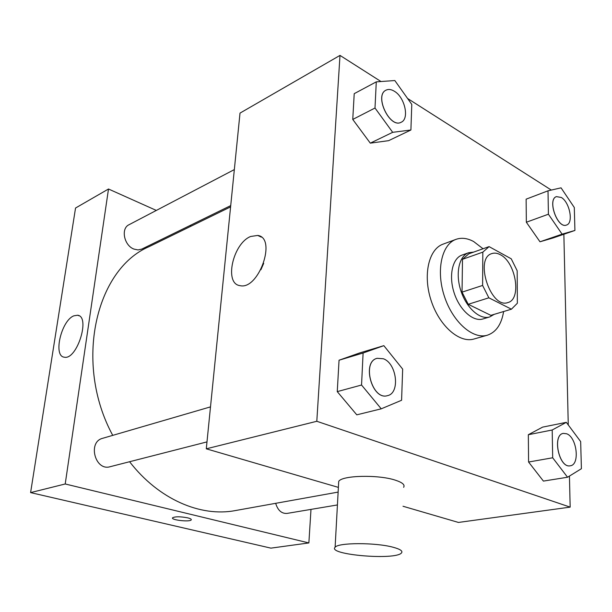 <?xml version="1.0" encoding="UTF-8"?>
<svg xmlns="http://www.w3.org/2000/svg" width="612" height="612" viewBox="0 0 612 612"><rect width="100%" height="100%" fill="white"/><g stroke="black" fill="none" stroke-linecap="round" stroke-linejoin="round"><path stroke-width="0.92" d="M500.279 254.699C515.862 262.181 521.929 299.352 507.883 302.55C490.732 309.312 474.04 258.256 491.88 253.575C494.488 252.71 497.288 253.085 500.279 254.699M482.83 252.144L482.608 285.444L488.858 297.815L511.433 309.19L517.362 303.231L517.178 270.756L511.249 258.815L489.08 246.621L482.83 252.144L462.496 259.304L462.037 292.138L482.608 285.444M462.496 259.304L468.815 253.812L489.08 246.621M462.037 292.138L468.226 304.294L490.855 315.348L511.433 309.19M473.642 252.106L468.662 252.718C459.008 255.954 455.206 273.633 460.89 290.807C466.443 308.027 479.953 320.045 489.654 316.955L494.236 314.339M489.654 316.955L482.937 318.959C473.206 322.057 459.704 310.123 454.181 293.003C448.527 275.92 452.375 258.318 462.052 255.066L468.662 252.718M468.226 304.294L488.858 297.815M503.622 311.523C501.496 324.391 496.049 332.293 487.29 335.223C472.824 339.66 452.643 321.897 444.358 296.208C435.874 270.588 441.673 244.333 455.971 239.368C461.486 237.425 467.377 238.152 473.642 241.533L483.052 248.763M487.29 335.223L474.009 339.002C459.467 343.454 439.317 325.936 431.123 300.538C422.731 275.193 428.652 249.16 443.019 244.165L455.971 239.368M566.322 422.341L542.637 427.115L528.332 434.719L528.584 462.029L543.41 481.093L567.553 477.238L581.4 468.708L580.666 441.589L566.322 422.341L552.192 429.999L552.682 457.776L567.553 477.238M383.846 345.658L359.871 352.872L339.048 360.216L337.258 391.619L356.788 414.837L381.238 408.824L401.587 400.263L402.665 369.113L383.846 345.658L363.1 353.009L361.547 385.024L381.238 408.824M380.985 81.526L339.997 55.401L316.802 421.278L570.162 507.126L569.443 476.067M568.265 424.95L563.859 234.251M551.305 190.064L407.577 98.471M548 190.822L526.129 199.168L526.343 222.233L539.991 241.786L552.973 237.999L574.92 230.449L574.301 207.506L561.059 187.838L548 190.822L548.413 214.215L562.099 234.167L574.92 230.449M376.281 81.863L354.218 93.667L352.757 119.439L370.298 143.147L388.612 140.668L410.904 130.004L411.784 104.392L394.824 80.539L376.281 81.863L375.003 108.026L392.682 132.322L410.904 130.004M403.002 506.254L458.442 522.441L570.162 507.126M339.997 55.401L240.011 113.105L206.29 448.818L338.382 487.382M206.29 448.818L316.802 421.278M250.675 236.477L257.698 235.436C277.221 237.754 258.555 290.585 239.912 285.62C223.885 283.731 232.935 243.331 250.675 236.477M338.581 483.824L338.711 481.445C341.572 475.371 378.285 474.422 395.383 480.183C402.436 482.493 405.182 484.865 403.622 487.313M392.988 547.212C400.225 549.148 403.048 551.06 401.472 552.95C395.582 560.546 327.076 554.732 335.108 547.273C337.946 542.546 375.47 542.408 392.988 547.212M260.903 269.731L263.703 263.328M338.122 492.094L235.299 510.576C200.736 517.224 158.745 499.469 129.591 461.723M112.738 435.369C73.524 363.191 95.717 269.173 149.06 246.667L230.586 206.894M234.335 169.585L129.002 224.734C120.618 228.452 124.052 245.527 133.936 249.084L138.029 249.941L141.777 249.099L230.716 205.601M337.426 504.946L286.959 513.43C281.581 513.713 277.817 510.339 275.668 503.316M206.986 441.895L110.106 466.719C95.128 471.355 87.409 441.925 102.632 438.314L210.505 406.873M156.328 210.429L108.5 189.009L65.216 483.977L308.869 542.936L310.995 509.391M191.273 226.073L190.011 225.507M108.5 189.009L75.544 208.026L30.6 492.606L270.917 548.138L308.869 542.936M30.6 492.606L65.216 483.977M73.845 315.83L77.54 315.234C90.813 316.236 76.944 360.399 64.291 357.186C52.892 356.291 61.299 320.504 73.845 315.83M187.601 517.828C190.355 518.517 191.564 519.198 191.235 519.879C190.141 522.204 170.641 520.047 172.561 517.806C175.177 516.459 180.188 516.467 187.601 517.828M191.311 519.687L191.235 519.879C190.141 522.204 170.641 520.039 172.561 517.798M401.189 122.232L401.158 122.247C389.859 128.887 373.932 95.472 385.973 90.194L386.027 90.171C388.482 88.969 391.282 89.337 394.426 91.287C404.853 97.323 409.612 118.85 401.212 122.224C389.913 128.864 373.986 95.449 386.027 90.171M354.218 93.667L352.757 119.439L370.298 143.147L392.682 132.322M370.298 143.147L388.612 140.668M352.757 119.439L375.003 108.026M387.473 395.65L387.45 395.658C372.096 400.661 361.363 361.784 377.099 358.318L377.13 358.311M359.871 352.872L339.048 360.216L363.1 353.009M339.048 360.216L337.258 391.619L361.547 385.024M337.258 391.619L356.788 414.837M383.364 358.762C396.867 363.398 400.332 393.225 387.503 395.643C372.157 400.653 361.424 361.769 377.16 358.303L383.364 358.762M566.475 225.055L566.475 225.055C557.478 229.064 546.975 199.328 556.446 196.62L561.326 197.477C569.734 202.235 573.727 223.189 566.528 225.032C557.532 229.041 547.021 199.305 556.499 196.605M526.129 199.168L526.343 222.233L539.991 241.786L562.099 234.167M539.991 241.786L552.973 237.999M526.343 222.233L548.413 214.215M570.254 465.793L570.223 465.801C559.001 468.547 551.879 434.665 563.346 433.388L566.636 433.763C576.925 437.175 580.176 464.891 570.277 465.786C559.054 468.54 551.932 434.658 563.4 433.38L563.346 433.388M542.637 427.115L528.332 434.719L552.192 429.999M528.332 434.719L528.584 462.029L552.682 457.776M528.584 462.029L543.41 481.093M338.711 481.445L335.108 547.273M261.316 237.104L257.698 235.436M79.047 315.769L77.54 315.234"/></g></svg>
